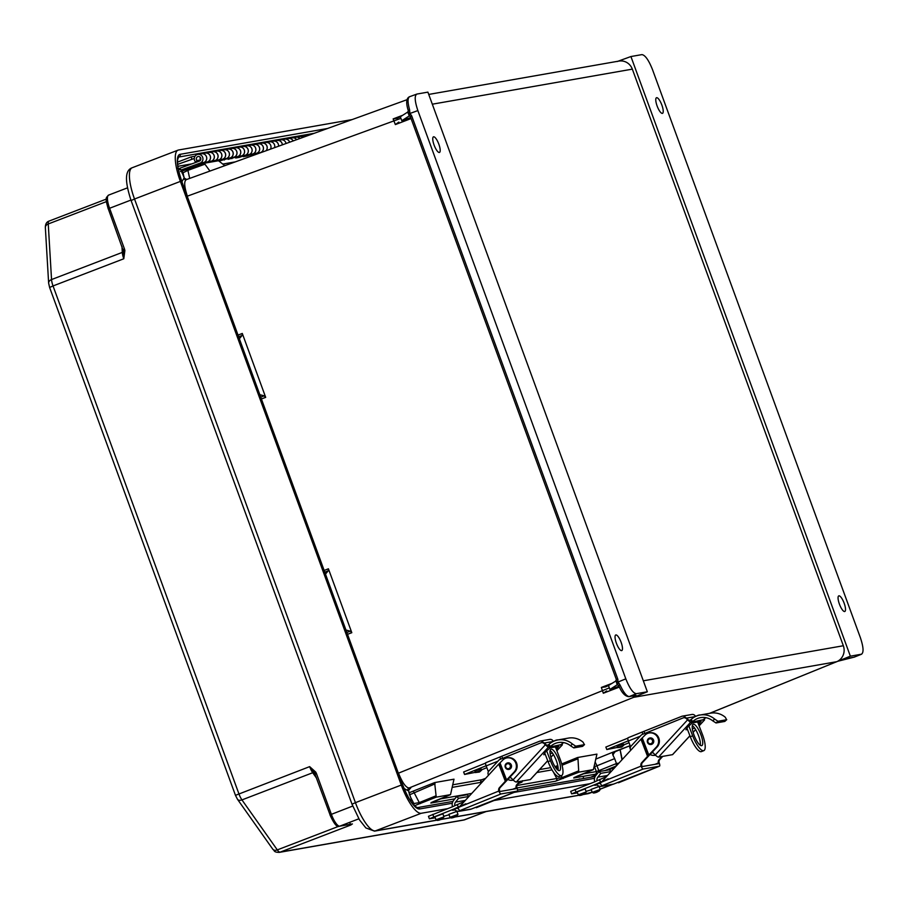 <?xml version="1.0" encoding="UTF-8"?>
<svg xmlns="http://www.w3.org/2000/svg" width="907" height="907" viewBox="0 0 907 907"><rect width="100%" height="100%" fill="white"/><g stroke="black" fill="none" stroke-linecap="round" stroke-linejoin="round"><path stroke-width="1.36" d="M438.852 144.224A8.367 2.381 -111 0 1 439.464 152.444A8.367 2.381 -111 0 1 434.09 145.052A8.367 2.381 -111 0 1 433.467 136.832A8.367 2.381 -111 0 1 438.852 144.224M616.375 643.188A8.367 2.381 69 0 0 621.76 650.58A8.367 2.381 69 0 0 621.136 642.36A8.367 2.381 69 0 0 615.762 634.968A8.367 2.381 69 0 0 616.375 643.188M661.883 105.121A8.367 2.381 69 0 0 656.498 97.729A8.367 2.381 69 0 0 657.11 105.96A8.367 2.381 69 0 0 662.495 113.352A8.367 2.381 69 0 0 661.883 105.121M839.406 604.096A8.367 2.381 -111 0 1 838.794 595.865A8.367 2.381 -111 0 1 844.168 603.257A8.367 2.381 -111 0 1 844.791 611.488A8.367 2.381 -111 0 1 839.406 604.096M414.454 805.756L436.233 797.151L434.634 782.582L453.999 779.181L450.518 794.645L430.836 803.058A2.086 2.007 -99.9 0 0 431.732 802.332M574.619 777.276A2.086 2.007 80.1 0 1 573.723 778.013L593.405 769.601L596.931 754.125L577.521 757.526L577.986 758.774L562.057 765.236M837.921 661.237L854.337 657.099L861.367 654.253C863.883 652.745 863.555 647.235 860.392 637.723L652.439 69.465C648.675 60.055 645.172 55.112 641.941 54.613L630.921 56.54L617.134 61.551M847.546 658.289A2.086 2.007 80.1 0 1 847.161 658.403L853.952 657.212A2.086 2.007 80.1 0 0 854.337 657.099L861.65 654.174L850.358 656.18L630.921 56.54M850.358 656.18L837.773 661.271M643.324 680.806L843.34 645.75L632.326 69.136A12.551 12.018 -99.9 0 0 618.925 61.086L428.739 94.43M843.34 645.75A12.551 12.018 80.1 0 1 836.753 661.691L633.642 697.324L636.079 695.363A2.086 2.007 80.1 0 1 635.694 695.465L635.762 695.454M837.649 661.328L836.753 661.691M522.591 780.689L521.956 782.129L518.441 783.546L522.001 782.117L519.337 782.582M436.233 797.151L450.552 794.634L434.498 801.13A2.086 0.578 68 0 0 434.521 801.119L431.188 802.582M578.212 779.43L579.664 778.898M577.419 776.063A2.086 0.578 -112 0 1 577.385 776.086L593.439 769.589L579.131 772.106L555.628 781.188A2.086 2.007 -99.9 0 0 556.751 778.512L562.17 777.548L578.677 770.859L577.986 758.774M599.198 771.574A2.086 0.59 68 0 1 598.779 770.678L616.443 763.535L614.651 758.626L596.987 765.78L598.779 770.678L596.341 771.574L594.38 766.234M616.443 763.535L618.903 763.138M621.964 759.805L620.082 749.726M615.15 751.733L612.735 754.749L614.651 758.626M578.677 770.859L579.131 772.106M854.621 657.019L853.952 657.212M709.671 713.333L837.717 661.294M612.735 754.749L612.542 752.322L630.161 745.633L614.447 751.982A2.086 2.007 -99.9 0 0 613.325 754.647M595.139 762.039L596.987 765.78L594.516 766.608M558.009 766.88L555.798 767.787M616.193 766.086L616.454 763.569M847.161 658.403L838.011 661.203M209.936 171.083L204.256 163.237L204.642 164.28L187.908 170.369A2.086 0.612 -110 0 1 188.032 169.133L204.234 163.237L218.53 160.732L224.811 165.686M260.797 397.096L264.175 395.837L265.683 397.368L242.294 333.447L242.09 335.488L239.425 338.674M324.865 572.147L328.209 570.832L328.413 568.791L351.803 632.701L350.295 631.17L346.055 630.059M636.079 695.363L629.288 696.553L636.317 693.696C633.086 693.209 629.583 688.254 625.819 678.844L417.866 110.586L409.907 113.477L410.202 114.282A3.14 3.004 80.1 0 1 411.733 116.017L617.712 678.878A3.14 3.004 -99.9 0 1 617.667 681.225L616.023 680.919L617.179 684.785L609.901 689.445L608.484 685.511L605.525 686.905L601.341 687.449L603.314 693.243L619.39 687.075M636.317 693.696L647.337 691.769L427.9 92.129L416.88 94.067L409.76 96.652C407.56 97.627 407.492 101.969 409.556 109.679L409.907 113.477L408.581 114.055L407.617 112.128L400.338 116.788L401.79 120.699L409.046 116.051L410.202 114.282M416.88 94.067C414.374 95.564 414.703 101.074 417.866 110.586M647.337 691.769L634.753 696.871M410.905 801.391L411.29 799.532L408.501 790.553L410.939 787.661L409.034 787.99C405.973 787.627 402.595 783.013 398.91 774.159L398.411 773.183M618.993 686.236L609.901 689.445M617.179 684.785L618.653 685.477L617.644 684.694M608.484 685.511L616.023 680.919M328.209 570.832L325.545 574.006M635.694 695.465L628.902 696.655A2.086 2.007 80.1 0 0 629.288 696.553C626.68 696.406 623.642 692.619 620.15 685.17L617.667 681.225M632.417 696.043L634.628 696.916M398.434 773.183L609.345 687.869M606.692 690.941L603.314 693.243M634.753 695.635L634.696 696.882M452.196 787.378L480.801 782.367L483.42 780.746M435.779 795.904L419.272 802.593L413.853 803.568A2.086 2.007 80.1 0 1 413.83 805.121M409.352 794.895L435.088 783.829M434.634 782.582L410.474 792.219A2.086 2.007 -99.9 0 0 409.238 793.886M481.209 783.149L480.801 782.367A2.086 2.007 80.1 0 1 481.923 779.703L452.65 784.827M620.15 685.17L618.653 685.477C621.624 692.653 625.036 696.372 628.902 696.655M618.37 683.141L617.304 684.524M177.568 168.305L180.72 169.45L184.438 178.271L186.785 179.461M407.617 112.128L408.411 110.733M397.017 118.318L400.338 116.788M401.79 120.699L410.701 117.547M264.175 395.837L259.935 394.726M411.075 118.579L395.361 124.588L393.139 118.919L402.708 115.268M187.261 196.195L187.023 195.13C184.178 186.128 183.962 180.958 186.411 179.62L186.173 179.688A2.086 2.007 80.1 0 1 183.849 178.373L184.438 178.271M395.361 124.588L398.831 122.094M187.284 196.184L400.928 118.341M397.13 118.284L393.139 118.919M189.688 178.418L187.908 170.369L183.021 172.772A2.086 2.007 -99.9 0 0 181.434 171.423M409.556 109.679L408.275 110.609C405.848 102.876 406.268 98.251 409.522 96.72M409.499 112.377L407.844 112.162M180.946 170.085L200.084 163.124A4.512 4.32 -99.9 0 0 197.828 154.417A4.512 4.32 -99.9 0 0 195.606 162.07L197.023 160.562A2.392 2.29 80.1 0 1 198.202 156.514A2.392 2.29 80.1 0 1 199.393 161.117L179.541 168.339M195.606 162.07L197.885 161.673M203.519 162.591L206.932 161.99A4.512 4.32 -99.9 0 0 210.322 156.389A4.512 4.32 -99.9 0 0 205.379 153.102A4.512 4.32 80.1 0 1 205.413 153.09A4.512 4.32 80.1 0 1 207.669 161.797L197.873 164.643L203.86 162.466A4.512 4.32 -99.9 0 0 201.592 153.759L197.828 154.417M206.966 162.761L211.422 161.14A4.512 4.32 -99.9 0 0 209.154 152.433A4.512 4.32 80.1 0 1 209.188 152.433A4.512 4.32 80.1 0 1 211.252 161.208M214.528 161.435L218.972 159.813A4.512 4.32 -99.9 0 0 216.716 151.106L212.964 151.764A4.512 4.32 80.1 0 1 212.964 151.764A4.512 4.32 80.1 0 1 215.231 160.471L210.775 162.092M218.632 159.938L222.056 159.337A4.512 4.32 -99.9 0 0 225.446 153.737A4.512 4.32 -99.9 0 0 220.503 150.449A4.512 4.32 80.1 0 1 220.526 150.437A4.512 4.32 80.1 0 1 222.793 159.144L218.338 160.766M226.194 158.612L229.618 158.011A4.512 4.32 -99.9 0 0 233.008 152.41A4.512 4.32 -99.9 0 0 228.065 149.122A4.512 4.32 80.1 0 1 228.088 149.111A4.512 4.32 80.1 0 1 230.355 157.818L220.56 160.664L226.535 158.487A4.512 4.32 -99.9 0 0 224.278 149.78L216.75 151.106A4.512 4.32 80.1 0 1 218.814 159.881M233.757 157.285L237.18 156.684A4.512 4.32 -99.9 0 0 240.57 151.084A4.512 4.32 -99.9 0 0 235.627 147.796A4.512 4.32 80.1 0 1 235.65 147.784A4.512 4.32 80.1 0 1 237.906 156.492L228.122 159.337L234.097 157.16A4.512 4.32 -99.9 0 0 231.841 148.453A4.512 4.32 80.1 0 1 231.875 148.453A4.512 4.32 80.1 0 1 233.927 157.228M241.319 155.959L244.743 155.369A4.512 4.32 -99.9 0 0 248.133 149.757A4.512 4.32 -99.9 0 0 243.189 146.469A4.512 4.32 80.1 0 1 243.212 146.469A4.512 4.32 80.1 0 1 245.468 155.176L239.493 157.342L235.684 158.011L241.659 155.845A4.512 4.32 -99.9 0 0 239.403 147.127A4.512 4.32 80.1 0 1 239.437 147.127A4.512 4.32 80.1 0 1 241.489 155.902M256.443 153.317L259.867 152.716A4.512 4.32 -99.9 0 0 263.257 147.115A4.512 4.32 -99.9 0 0 258.302 143.816A4.512 4.32 80.1 0 1 258.336 143.816A4.512 4.32 80.1 0 1 260.592 152.523L254.618 154.689L250.797 155.358L256.783 153.192A4.512 4.32 -99.9 0 0 254.527 144.485L250.774 145.143A4.512 4.32 80.1 0 1 250.774 145.143A4.512 4.32 80.1 0 1 253.03 153.85L247.055 156.015L243.246 156.684L249.221 154.519A4.512 4.32 -99.9 0 0 246.965 145.812A4.512 4.32 80.1 0 1 246.999 145.8A4.512 4.32 80.1 0 1 249.051 154.575M265.978 150.777A4.512 4.32 -99.9 0 0 262.089 143.159L254.561 144.474A4.512 4.32 80.1 0 1 256.613 153.249M265.887 142.49A4.512 4.32 80.1 0 1 265.898 142.49A4.512 4.32 80.1 0 1 270.479 149.156A4.512 4.32 -99.9 0 0 265.864 142.49L262.123 143.147A4.512 4.32 80.1 0 1 262.123 143.147A4.512 4.32 80.1 0 1 266.023 150.766M274.56 147.671A4.512 4.32 -99.9 0 0 269.651 141.832A4.512 4.32 80.1 0 1 269.674 141.821A4.512 4.32 80.1 0 1 274.594 147.66M282.315 144.871A4.512 4.32 -99.9 0 0 277.213 140.506L273.46 141.163A4.512 4.32 80.1 0 1 273.46 141.163A4.512 4.32 80.1 0 1 278.54 146.231M277.225 140.506A4.512 4.32 80.1 0 1 277.236 140.494L280.989 139.837A4.512 4.32 80.1 0 1 281.023 139.837A4.512 4.32 80.1 0 1 286.056 143.51A4.512 4.32 -99.9 0 0 280.989 139.837L284.775 139.179A4.512 4.32 80.1 0 1 284.798 139.179A4.512 4.32 80.1 0 1 289.673 142.206M289.639 142.218A4.512 4.32 -99.9 0 0 284.775 139.179L288.551 138.522A4.512 4.32 -99.9 0 1 293.165 140.936A4.512 4.32 80.1 0 0 288.585 138.51L292.337 137.853A4.512 4.32 80.1 0 1 292.36 137.853A4.512 4.32 80.1 0 1 296.634 139.678M296.6 139.689A4.512 4.32 -99.9 0 0 292.337 137.853L296.113 137.195A4.512 4.32 80.1 0 1 296.147 137.184A4.512 4.32 80.1 0 1 299.968 138.476M303.686 135.857A4.512 4.32 80.1 0 1 303.709 135.857A4.512 4.32 80.1 0 1 306.226 136.209A4.512 4.32 -99.9 0 0 303.675 135.869L299.922 136.526A4.512 4.32 80.1 0 1 299.922 136.526A4.512 4.32 80.1 0 1 303.176 137.308A4.512 4.32 -99.9 0 0 299.888 136.526L296.147 137.184A4.512 4.32 -99.9 0 1 299.934 138.476M308.958 135.211A4.512 4.32 -99.9 0 0 307.45 135.2A4.512 4.32 80.1 0 1 307.484 135.2A4.512 4.32 80.1 0 1 308.981 135.211M199.869 160.879L200.572 160.131M197.023 160.562L200.685 159.915M200.719 159.836A2.392 2.29 80.1 0 1 200.266 157.24L200.277 157.251M254.618 154.689L254.391 154.054M247.055 156.015L246.829 155.38M239.493 157.342L239.267 156.707M231.931 158.668L231.704 158.033M224.369 159.995L224.142 159.36M201.683 163.974L201.467 163.339M205.379 153.102L201.626 153.759A4.512 4.32 80.1 0 1 201.626 153.759A4.512 4.32 80.1 0 1 203.69 162.523M211.07 161.265L214.494 160.664A4.512 4.32 -99.9 0 0 217.884 155.063A4.512 4.32 -99.9 0 0 212.941 151.775L205.413 153.09M228.065 149.122L224.312 149.78A4.512 4.32 80.1 0 1 224.312 149.78A4.512 4.32 80.1 0 1 226.365 158.555M248.881 154.644L252.305 154.043A4.512 4.32 -99.9 0 0 255.695 148.442A4.512 4.32 -99.9 0 0 250.74 145.143L239.437 147.127M277.236 140.494A4.512 4.32 80.1 0 1 282.349 144.859M278.506 146.242A4.512 4.32 -99.9 0 0 273.426 141.163L265.898 142.49M200.674 157.852L200.13 157.954A2.392 2.29 -99.9 0 0 200.73 159.802M194.291 158.476L177.659 164.36M191.831 163.872L177.885 166.31M177.534 162.126L191.116 156.911L195.096 156.174M191.853 158.906L191.116 156.911M447.661 808.647L421.245 813.273A31.79 9.036 -111 0 1 401.291 785.054L180.38 181.4L134.519 199.018L355.431 802.661L401.291 785.054M589.901 783.705L494.043 800.507M352.143 119.577L178.52 150.006A31.79 9.036 69 0 0 178.044 150.143A31.79 9.036 69 0 0 180.38 181.4M349.932 823.091L350.907 824.973L352.097 823.987L339.751 826.152L358.843 818.817M583.428 778.523L583.303 776.335M315.761 772.118L309.65 766.63L314.57 773.093L315.761 772.118L316.464 773.58L315.092 774.204L314.582 773.104L330.069 814.883M124.883 250.525L123.794 258.767L123.42 250.751L124.883 250.525L124.474 248.949L123.103 249.561L123.488 251.307L108.307 208.882M352.71 806.062L329.978 814.883C334.014 823.885 337.155 827.683 339.399 826.243L351.746 824.078A2.086 2.007 -99.9 0 0 352.097 823.987M351.712 824.089A2.086 2.075 -79.3 0 0 352.426 823.953M456.879 811.391L448.897 814.316L449.997 817.309L457.978 814.384L456.879 811.391M443.988 816.833L442.899 813.851L434.918 816.765L436.006 819.758L443.988 816.833C442.265 818.964 440.042 820.166 437.333 820.438L436.006 819.758M465.915 803.772L455.915 808.103A53.116 50.849 80.1 0 1 451.845 809.883L429.362 818.794L428.455 816.3L450.926 807.389A50.463 48.309 -99.9 0 0 454.804 805.699L464.327 801.493M452.514 810.144L458.919 807.366M452.57 810.268L454.702 809.894M429.362 818.794L435.292 817.797M449.056 814.747L443.795 816.311M458.205 811.277L457.015 811.742M650.58 744.522A3.322 3.175 -99.9 0 0 653.641 740.339A3.322 3.175 -99.9 0 0 649.446 738.105M640.943 739.182L601.375 782.174L641.079 766.098A3.186 3.05 80.1 0 1 641.68 762.708L647.553 756.336L640.943 739.182L644.764 735.384A8.367 8.004 80.1 0 1 649.14 732.969L649.9 732.833A8.367 8.004 80.1 0 1 657.178 746.914L642.439 762.583A3.186 3.05 -99.9 0 0 641.782 765.848L641.079 766.098A3.322 0.941 68 0 0 643.21 769.023L602.225 785.621L604.924 785.156L603.132 785.927A6.644 6.36 80.1 0 1 596.364 784.476M649.14 732.969A8.367 8.004 80.1 0 1 656.419 747.039L647.553 756.336M724.908 721.28L726.756 719.67L724.84 721.394M630.762 750.248A3.322 3.175 80.1 0 1 631.079 746.11L641.056 735.282A3.322 3.175 80.1 0 1 642.167 734.5L683.005 717.959A3.322 3.175 80.1 0 1 686.633 718.956L690.465 722.403L691.939 722.153L690.295 720.09L691.077 719.512L692.721 721.564L691.939 722.153L703.31 719.704A16.326 15.623 80.1 0 1 705.963 717.686M699.093 725.781L704.456 719.954L702.982 720.215L703.31 719.704M692.721 721.564A16.326 15.623 80.1 0 1 700.499 717.641A16.326 15.623 80.1 0 1 712.732 720.838L714.682 719.081L717.936 721.258L726.632 719.727L725.271 717.233A18.979 18.163 80.1 0 0 710.635 713.163L700.045 715.022A18.979 18.163 80.1 0 1 714.682 719.081M717.936 721.258L716.02 722.97L712.732 720.838M716.02 722.97L724.716 721.45M691.077 719.512A18.979 18.163 80.1 0 1 700.045 715.022M695.465 716.394L698.129 715.317A3.322 3.175 80.1 0 1 699.592 715.101M700.329 714.965A3.322 3.175 -99.9 0 0 699.501 714.999L698.741 715.135M654.831 755.316A7.698 7.369 -99.9 0 0 655.659 755.327M654.967 764.329L658.425 762.923A3.186 3.05 80.1 0 1 659.072 759.658L659.831 759.533A3.186 3.05 -99.9 0 0 659.219 762.9L658.493 763.705L642.292 766.551L641.827 765.95M661.974 756.506L659.072 759.658M600.117 789.147L612.361 784.442A6.644 6.36 -99.9 0 0 613.597 784.09L659.468 766.177L643.21 769.023M659.468 766.177A3.322 0.941 68 0 0 659.525 766.166A3.322 0.941 68 0 0 659.219 762.923M594.743 781.823A6.644 6.36 80.1 0 1 595.82 775.462L598.858 771.642L600.831 773.342L597.792 777.174A3.979 3.809 -99.9 0 0 597.078 780.746M611.239 771.46L609.323 769.805L598.858 771.642M611.171 771.528L600.831 773.342M599.119 783.308A3.979 3.809 -99.9 0 0 600.525 783.705M662.734 756.37L659.831 759.533M602.225 785.621A3.322 0.941 -112 0 1 600.343 783.319L601.375 782.174M652.768 752.459L651.373 753.218M651.884 752.663L652.587 752.277L655.273 754.964L687.461 719.988M690.465 722.403L658.527 757.107L672.518 754.658L689.921 735.758M658.527 757.107A3.322 0.771 -137.4 0 1 655.273 754.964M687.506 729.5L685.941 729.772L687.336 727.425L692.29 722.879L701.066 721.428M700.907 721.371L698.651 724.648M694.728 728.208L692.324 728.661M704.456 719.954L704.388 718.775M690.34 720.079L688.855 720.339L687.381 718.82A3.322 3.175 -99.9 0 0 684.377 717.652L683.629 717.788M619.288 745.373L617.134 746.393L617.61 747.64L623.812 745.248L623.324 744.012L619.288 745.373M693.345 724.205A11.53 3.265 68 0 0 693.152 724.262A11.53 3.265 68 0 0 694.32 735.849A11.53 3.265 68 0 0 701.61 745.69A11.53 3.265 68 0 0 701.803 745.633A11.53 3.265 68 0 0 700.635 734.046A11.53 3.265 68 0 0 693.345 724.205M617.52 747.413L606.794 749.545L628.313 740.826M623.676 744.919L629.05 742.742M688.821 725.815L692.665 735.792A16.916 4.796 68 0 0 703.549 750.713A16.916 4.796 68 0 0 703.832 750.633A16.916 4.796 68 0 0 702.29 734.103L697.608 721.938M685.635 717.698A3.322 3.175 -99.9 0 0 681.758 716.326L642.768 731.813A3.322 0.941 68 0 0 642.712 731.824A3.322 0.941 68 0 0 642.746 734.262M644.809 733.434L644.095 731.575M703.832 750.633L701.462 751.586A16.916 4.796 -112 0 1 701.19 751.665A16.916 4.796 -112 0 1 690.295 736.745L686.894 727.924M627.825 738.162L605.842 747.062L606.794 749.545M682.37 716.145L692.007 714.467A3.322 3.175 80.1 0 1 695.51 716.485M692.313 725.589A11.53 3.265 -112 0 1 698.141 734.681A11.53 3.265 -112 0 1 700.283 745.259M630.603 746.778L628.381 740.996A3.322 0.941 -112 0 1 628.075 737.754A3.322 0.941 -112 0 1 628.132 737.731L642.666 731.847M650.138 754.556A8.231 7.88 -99.9 0 0 655.5 755.18M599.13 786.46L591.149 789.385L592.237 792.367L600.219 789.453L599.13 786.46M586.239 791.902L585.14 788.909L577.158 791.834L578.258 794.827L586.239 791.902C584.505 794.033 582.283 795.235 579.573 795.507L578.258 794.827M608.166 778.841L598.155 783.16A53.116 50.849 80.1 0 1 594.085 784.94L571.614 793.852L570.696 791.369L593.178 782.458A50.463 48.309 -99.9 0 0 597.044 780.757L606.545 776.562M594.765 785.201L601.137 782.446M594.811 785.337L596.919 784.963M571.614 793.852L577.532 792.865M591.307 789.804L586.047 791.38M600.434 786.358L599.255 786.8M508.351 769.453A3.322 3.175 -99.9 0 0 511.423 765.27A3.322 3.175 -99.9 0 0 507.228 763.025M498.725 764.113L459.157 807.105L498.861 791.029A3.186 3.05 80.1 0 1 499.462 787.639L505.335 781.267L498.725 764.113L502.546 760.315A8.367 8.004 80.1 0 1 506.922 757.901L507.682 757.764A8.367 8.004 80.1 0 1 514.961 771.834L500.222 787.503A3.186 3.05 -99.9 0 0 499.564 790.779L498.861 791.029A3.322 0.941 68 0 0 500.993 793.954L460.008 810.552L462.706 810.087L460.915 810.847A6.644 6.36 80.1 0 1 454.146 809.395M506.922 757.901A8.367 8.004 80.1 0 1 514.201 771.97L505.335 781.267M582.691 746.212L584.539 744.602L582.623 746.325M488.544 775.179A3.322 3.175 80.1 0 1 488.862 771.041L498.839 760.202A3.322 3.175 80.1 0 1 499.95 759.431L540.787 742.89A3.322 3.175 80.1 0 1 544.415 743.887L548.247 747.334L549.721 747.073L548.077 745.021L548.86 744.443L550.504 746.495L549.721 747.073L561.093 744.636A16.326 15.623 80.1 0 1 563.746 742.618M556.875 750.713L562.238 744.885L560.764 745.146L561.093 744.636M550.504 746.495A16.326 15.623 80.1 0 1 558.281 742.572A16.326 15.623 80.1 0 1 570.514 745.769L572.464 744.012L575.718 746.178L584.414 744.658L583.054 742.164A18.979 18.163 80.1 0 0 568.417 738.094L557.828 739.953A18.979 18.163 80.1 0 1 572.464 744.012M575.718 746.178L573.802 747.901L570.514 745.769M573.802 747.901L582.498 746.382M548.86 744.443A18.979 18.163 80.1 0 1 557.828 739.953M553.247 741.314L555.912 740.237A3.322 3.175 80.1 0 1 557.374 740.033M558.111 739.897A3.322 3.175 -99.9 0 0 557.283 739.931L556.524 740.067M512.614 780.247A7.698 7.369 -99.9 0 0 513.441 780.258M512.75 789.26L516.208 787.854A3.186 3.05 80.1 0 1 516.854 784.589L517.614 784.464A3.186 3.05 -99.9 0 0 516.99 787.832L516.276 788.637L500.074 791.482L499.61 790.881M519.756 781.437L516.854 784.589M459.679 811.209L470.143 809.373A6.644 6.36 -99.9 0 0 471.379 809.021L517.251 791.108L500.993 793.954M517.251 791.108A3.322 0.941 68 0 0 517.307 791.097A3.322 0.941 68 0 0 517.001 787.854M452.525 806.742A6.644 6.36 80.1 0 1 453.602 800.393L456.64 796.561L458.613 798.273L455.575 802.105A3.979 3.809 -99.9 0 0 454.861 805.665M469.021 796.391L467.105 794.736L456.64 796.561M468.953 796.459L458.613 798.273M456.89 808.228A3.979 3.809 -99.9 0 0 458.307 808.636M520.516 781.301L517.614 784.464M460.008 810.552A3.322 0.941 -112 0 1 458.126 808.239L459.157 807.105M510.55 777.39L509.156 778.149M509.666 777.594L510.369 777.208L513.056 779.895L545.243 744.919M548.247 747.334L516.31 782.038L530.3 779.589L547.703 760.69M516.31 782.038A3.322 0.771 -137.4 0 1 513.056 779.895M545.288 754.431L543.724 754.703L545.118 752.357L550.073 747.81L558.848 746.359M558.689 746.291L556.433 749.579M552.51 753.139L550.107 753.581M562.238 744.885L562.17 743.706M548.123 745.01L546.638 745.259L545.164 743.751A3.322 3.175 -99.9 0 0 542.159 742.584L541.411 742.72M477.071 770.304L474.917 771.324L475.393 772.571L481.594 770.179L481.107 768.943L477.071 770.304M551.127 749.137A11.53 3.265 68 0 0 550.934 749.193A11.53 3.265 68 0 0 552.102 760.78A11.53 3.265 68 0 0 559.392 770.621A11.53 3.265 68 0 0 559.585 770.565A11.53 3.265 68 0 0 558.417 758.978A11.53 3.265 68 0 0 551.127 749.137M475.302 772.345L464.577 774.465L486.095 765.757M481.458 769.85L486.832 767.673M546.604 750.747L550.447 760.724A16.916 4.796 68 0 0 561.331 775.644A16.916 4.796 68 0 0 561.614 775.564A16.916 4.796 68 0 0 560.072 759.034L555.39 746.869M543.418 742.629A3.322 3.175 -99.9 0 0 539.54 741.257L500.551 756.744A3.322 0.941 68 0 0 500.494 756.755A3.322 0.941 68 0 0 500.528 759.193M502.591 758.365L501.877 756.506M561.614 775.564L559.245 776.517A16.916 4.796 -112 0 1 558.961 776.596A16.916 4.796 -112 0 1 548.077 761.676L544.676 752.855M485.608 763.093L463.624 771.993L464.577 774.465M540.153 741.076L549.789 739.386A3.322 3.175 80.1 0 1 553.293 741.404M550.096 750.52A11.53 3.265 -112 0 1 555.923 759.613A11.53 3.265 -112 0 1 558.066 770.19M488.385 771.71L486.163 765.927A3.322 0.941 -112 0 1 485.857 762.685A3.322 0.941 -112 0 1 485.914 762.662L500.449 756.778M507.92 779.487A8.231 7.88 -99.9 0 0 513.271 780.111M595.65 759.159L612.542 752.322M709.523 713.356L836.549 661.759M404.125 788.512L407.912 790.655A2.086 2.007 -99.9 0 1 409.034 787.99L633.642 697.324M410.474 792.219L408.842 792.514M485.63 778.342L481.923 779.703M539.563 769.589L550.764 767.628M555.027 766.642L557.771 765.542M561.716 763.943L577.521 757.526M432.31 104.192L632.326 69.136M430.836 803.058L454.826 798.852M591.579 776.811L596.273 774.907M608.45 769.952L615.116 767.254M615.932 766.132L604.98 770.565M582.566 773.988L596.341 771.574A2.086 2.007 80.1 0 1 595.219 774.238L597.305 773.603M595.219 774.238L573.723 778.013M555.628 781.188L517.035 787.945M516.979 785.485L556.751 778.512L553.349 771.959M552.012 769.884L536.853 772.537M555.878 766.302A2.086 0.612 67.9 0 1 556.864 767.333L558.134 769.771M561.218 775.723L562.17 777.548A2.086 0.612 -112.1 0 0 563.156 778.58M577.385 776.086A2.086 0.578 -112 0 1 577.351 776.097L573.972 777.616M180.459 171.514L204.2 163.249M238.11 335.091L242.294 333.447M265.683 397.368L261.477 398.933M328.413 568.791L324.23 570.435M347.596 634.276L351.803 632.701M611.59 683.527L601.341 687.449M625.819 678.844L616.635 682.597M407.912 790.655L408.501 790.553M411.29 799.532L409.851 799.781M410.157 796.448L413.853 803.568L412.662 803.772M471.765 793.41L439.668 799.033M420.27 803.625A2.086 0.612 67.9 0 1 419.272 802.593L413.977 792.389A2.086 0.612 -112.1 0 0 412.991 791.358M350.295 631.17L346.928 632.428M616.431 679.49L617.712 678.878M410.463 116.64L411.733 116.017M180.72 169.45L178.498 169.847M181.978 181.695L183.849 178.373M184.121 177.772L183.021 172.772L182.001 172.954M226.138 165.21L224.573 165.482M409.193 115.722L408.581 114.055M242.09 335.488L238.734 336.803M180.788 171.434L188.032 169.133A2.086 0.612 -110 0 1 188.066 169.121M410.44 116.572A1.043 0.998 -99.9 0 0 409.17 116.017M207.669 161.797L211.422 161.14M215.231 160.471L218.972 159.813M222.793 159.144L226.535 158.487M230.355 157.818L234.097 157.16M237.906 156.492L241.659 155.845M245.468 155.176L249.221 154.519M253.03 153.85L256.783 153.192M260.592 152.523L261.726 152.319M200.084 163.124L203.86 162.466M594.516 778.308L514.042 792.412M452.298 803.239L419.669 808.965A2.086 2.007 -99.9 0 0 417.435 807.615L452.956 801.391M327.574 128.477L180.108 154.326A27.187 7.721 -111 0 0 181.695 181.173L402.595 784.816A27.187 7.721 69 0 0 419.669 808.965M436.312 820.2L375.385 830.88A31.79 9.036 -111 0 1 355.431 802.661L352.007 804.192L359.501 819.917L365.872 827.944L374.489 831.129A5.227 5 -99.9 0 0 375.385 830.88L421.245 813.273M440.28 819.509L450.303 817.751M454.271 817.048L578.564 795.269M582.521 794.566L592.18 792.196M338.764 826.288L277.304 849.893L241.954 799.906L312.722 772.73A9.41 2.676 69 0 1 309.65 766.63L235.469 795.337L237.475 799.271L272.826 849.258C274.832 850.517 273.166 852.251 279.254 852.387A5.227 5 -99.9 0 0 280.15 852.138L350.907 824.973A9.41 2.676 69 0 1 349.603 824.452M272.826 849.258A5.227 3.345 -35.3 0 0 277.304 849.893A9.41 2.676 -111 0 0 280.15 852.138L464.565 819.815L486.005 811.584M630.229 748.774A25.101 7.131 69 0 0 629.288 745.985M589.369 793.319L587.997 793.704A5.227 5 -99.9 0 0 588.881 793.455A31.79 9.036 69 0 0 589.369 793.319L592.192 792.242M486.084 811.572L463.681 820.053A5.227 5 -99.9 0 0 464.565 819.815A9.41 2.676 69 0 0 464.713 819.769A9.41 2.676 69 0 0 464.849 819.701M180.108 154.326A2.086 2.007 80.1 0 1 178.951 157.002L314.321 133.272M181.695 181.173L181.785 181.173C178.52 171.899 177.148 164.723 177.647 159.677L178.566 157.104A25.101 7.131 69 0 1 178.951 157.002L178.464 157.194M237.475 799.271A5.227 3.345 -35.3 0 0 241.954 799.906A9.41 2.676 -111 0 1 238.892 793.795L53.037 285.943L123.794 258.767A9.41 2.676 -111 0 1 122.298 252.395L121.946 246.387M339.399 826.243A2.086 2.007 -99.9 0 0 339.751 826.152A13.39 3.798 -111 0 1 331.35 814.259L316.464 773.58M130.925 200.073L109.588 208.27L124.474 248.949M314.457 772.923A2.086 1.338 144.7 0 0 312.722 772.73L316.532 778.127M235.469 795.337L49.613 287.474L53.037 285.943A9.41 2.676 69 0 1 51.54 279.56L122.298 252.395A2.086 1.497 176.6 0 0 123.454 250.956L123.488 251.307M352.007 804.192L131.096 200.549L134.519 199.018A31.79 9.036 69 0 1 132.173 167.75L178.044 150.143M402.595 784.816L181.717 181.23M106.38 201.637L48.252 223.961L51.54 279.56A5.227 3.741 -3.4 0 0 48.638 283.154L45.35 227.544A5.227 3.741 -3.4 0 1 48.252 223.961A9.41 2.676 69 0 1 49.057 221.081A9.41 2.676 69 0 1 49.193 221.036M108.806 195.05A13.39 3.798 69 0 0 108.602 195.107A13.39 3.798 69 0 0 109.588 208.27L108.216 208.882C105.076 197.42 105.688 198.316 108.602 195.107L127.479 187.851M437.514 820.393L443.217 818.193L437.514 820.393M451.493 817.933L457.207 815.744L451.493 817.933M453.84 809.532L451.845 809.883M458.069 807.718L455.915 808.103M432.798 814.35L433.705 816.844M458.307 806.924L457.185 804.52M649.321 738.956A2.494 2.392 -99.9 0 0 647.995 742.175A2.494 2.392 -99.9 0 0 651.113 743.604A2.494 2.392 -99.9 0 0 652.428 740.384A2.494 2.392 -99.9 0 0 649.321 738.956M651.623 744.307A3.288 3.152 80.1 0 1 647.405 742.107A3.288 3.152 80.1 0 1 649.866 737.992A3.288 3.152 80.1 0 1 651.623 744.307M657.178 746.914L656.419 747.039M613.597 784.09L603.132 785.927M607.554 775.462L597.792 777.174M641.68 762.708L642.439 762.583M642.281 738.071L648.89 755.225M641.612 738.627L648.222 755.78M693.107 732.289L695.612 729.568M686.633 718.956L687.381 718.82M698.741 721.745L699.501 723.718M694.32 727.641L694.558 728.264M620.275 747.311L621.714 747.062L620.275 747.311M690.295 736.745L692.665 735.792M695.318 716.575L686.588 718.106M640.195 736.212L628.381 740.996M579.754 795.45L585.457 793.262L579.754 795.45M593.745 793.001L599.448 790.813L593.745 793.001M596.092 784.589L594.085 784.94M600.309 782.786L598.155 783.16M575.038 789.419L575.956 791.902M600.547 781.981L599.436 779.589M507.104 763.887A2.494 2.392 -99.9 0 0 505.777 767.107A2.494 2.392 -99.9 0 0 508.895 768.535A2.494 2.392 -99.9 0 0 510.21 765.315A2.494 2.392 -99.9 0 0 507.104 763.887M509.405 769.238A3.288 3.152 80.1 0 1 505.188 767.039A3.288 3.152 80.1 0 1 507.648 762.923A3.288 3.152 80.1 0 1 509.405 769.238M514.961 771.834L514.201 771.97M471.379 809.021L460.915 810.847M465.336 800.393L455.575 802.105M499.462 787.639L500.222 787.503M500.063 763.002L506.673 780.156M499.394 763.558L506.004 780.712M550.889 757.22L553.395 754.499M544.415 743.887L545.164 743.751M556.524 746.676L557.283 748.649M552.102 752.572L552.34 753.195M478.057 772.242L479.497 771.993L478.057 772.242M548.077 761.676L550.447 760.724M553.089 741.507L544.37 743.037M497.977 761.143L486.163 765.927M591.863 776.732L596.228 774.952M608.597 769.93L615.071 767.299M620.161 749.692L622.191 759.567M615.785 680.851L616.341 679.49L410.372 116.64L409.34 115.96M186.082 179.711L407.141 99.657M235.412 161.854L222.884 164.054M228.088 149.111L239.403 147.127M303.709 135.857L310.432 134.678M600.128 789.192L612.644 784.385M279.254 852.387L463.681 820.053M374.489 831.129L436.414 820.279M439.782 819.679L450.394 817.819M453.772 817.23L578.655 795.337M582.033 794.747L587.997 793.704M517.568 790.065L595.173 776.46M402.685 784.816C406.653 795.144 410.758 802.298 415.021 806.278L417.435 807.615M106.289 199.098L49.057 221.081C46.586 221.909 45.35 224.063 45.35 227.544M49.613 287.474L48.638 283.154M131.096 200.549C124.044 178.985 125.654 170.085 132.173 167.75M449.997 817.309L451.323 817.989C454.486 817.558 456.709 816.357 457.978 814.384M650.421 737.901L649.242 738.173C646.272 741.302 646.85 743.4 651.011 744.477L651.555 744.386M612.361 784.442L601.897 786.278M618.529 782.764L659.525 766.166M672.643 754.59L689.932 735.804M693.129 732.346L695.635 729.613M699.116 725.838L704.592 719.886M617.61 747.64L621.726 747.051L623.812 745.248M628.075 737.754L642.712 731.824M592.237 792.367L593.563 793.047C596.738 792.616 598.949 791.426 600.219 789.453M508.203 762.832L507.024 763.104C504.054 766.234 504.632 768.331 508.793 769.408L509.337 769.317M476.311 807.695L517.307 791.097M530.425 779.521L547.715 760.735M550.912 757.277L553.417 754.545M556.898 750.769L562.374 744.817M475.393 772.571L479.508 771.982L481.594 770.179M485.857 762.685L500.494 756.755"/></g></svg>
